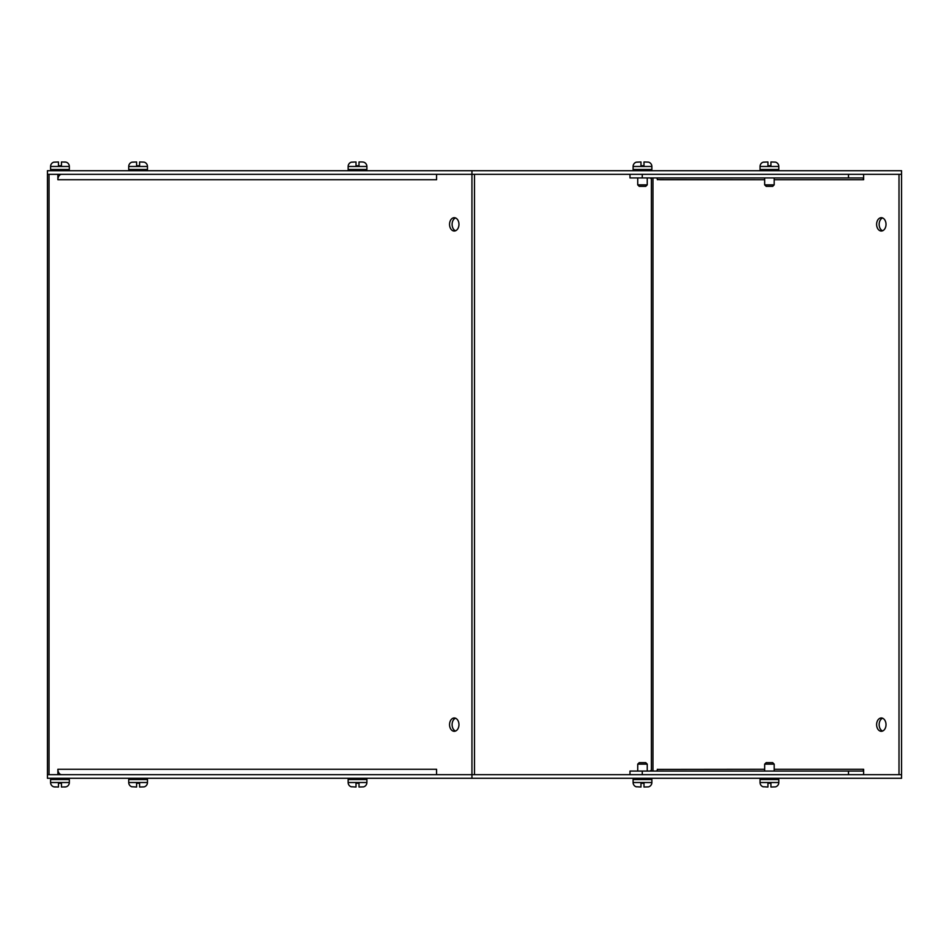 <?xml version="1.0" encoding="UTF-8"?>
<svg xmlns="http://www.w3.org/2000/svg" width="949" height="949" viewBox="0 0 949 949"><rect width="100%" height="100%" fill="white"/><g stroke="black" fill="none" stroke-linecap="round" stroke-linejoin="round"><path stroke-width="1.42" d="M882.594 217.95A6.655 4.709 -90 0 0 879.154 224.355A6.655 4.709 -90 0 0 882.594 230.761M876.615 224.355A6.655 4.709 -90 0 0 881.313 231.01A6.655 4.709 -90 0 0 886.022 224.355A6.655 4.709 -90 0 0 881.313 217.701A6.655 4.709 -90 0 0 876.615 224.355M882.594 718.239A6.655 4.709 -90 0 0 879.154 724.645A6.655 4.709 -90 0 0 882.594 731.05M876.615 724.645A6.655 4.709 -90 0 0 881.313 731.299A6.655 4.709 -90 0 0 886.022 724.645A6.655 4.709 -90 0 0 881.313 717.99A6.655 4.709 -90 0 0 876.615 724.645M764.669 769.271L657.396 769.39M863.626 774.669L863.626 769.271L774.182 769.271M471.95 170.725L901.55 170.725L901.55 174.331L899 174.331L899 774.669L901.55 774.669L901.55 778.275L47.45 778.275L47.45 170.725L471.95 170.725L471.95 174.331L47.45 174.331M642.259 174.331L642.259 177.938L862.356 177.938A1.803 1.269 90 0 1 863.626 179.729L774.182 179.729L863.626 179.729L863.626 174.331M657.396 179.61L764.669 179.729L659.946 179.729M657.396 769.271A1.803 1.269 -90 0 1 656.127 771.062M629.982 774.669L629.982 771.062L862.356 771.062A1.803 1.269 90 0 0 863.626 769.271M901.55 174.331L901.55 774.669L471.95 774.669L471.938 174.331L901.55 174.331M656.127 177.938A1.803 1.269 -90 0 1 657.396 179.729M651.394 177.938L651.394 771.062M863.626 774.36A5.397 3.82 -90 0 1 862.356 774.669M862.356 174.331A5.397 3.82 -90 0 1 863.626 174.64M642.259 771.062L642.259 774.669M848.489 771.062L848.489 774.669M848.489 177.938L848.489 174.331M651.394 769.271A1.803 1.803 0 0 1 649.591 771.062M649.591 177.938A1.803 1.803 0 0 1 651.394 179.729M642.259 177.938L629.982 177.938L629.982 174.331M455.532 230.761A6.655 4.709 90 0 1 452.104 224.355A6.655 4.709 90 0 1 455.532 217.95M449.553 224.355A6.655 4.709 90 0 1 454.251 217.701A6.655 4.709 90 0 1 458.96 224.355A6.655 4.709 90 0 1 454.251 231.01A6.655 4.709 90 0 1 449.553 224.355M455.532 731.05A6.655 4.709 90 0 1 452.104 724.645A6.655 4.709 90 0 1 455.532 718.239M449.553 724.645A6.655 4.709 90 0 1 454.251 717.99A6.655 4.709 90 0 1 458.96 724.645A6.655 4.709 90 0 1 454.251 731.299A6.655 4.709 90 0 1 449.553 724.645M436.576 174.331L436.564 179.729A5.397 3.82 -90 0 1 436.576 179.527M61.697 174.331A5.397 3.82 90 0 0 57.877 179.729L57.877 174.331M57.877 774.669L57.877 769.271A5.397 3.82 90 0 0 61.697 774.669M436.576 769.473A5.397 3.82 -90 0 1 436.564 769.271L436.576 774.669M474.488 774.669L474.488 174.331M436.576 179.729L57.877 179.729M436.576 769.271L57.877 769.271M47.45 774.669L471.95 774.669L471.95 778.275M51.827 778.275A1.246 1.246 0 0 0 50.582 779.52L50.582 782.522A4.508 4.508 0 0 0 53.785 786.84L58.458 787.029L58.458 783.269L61.46 783.269L58.458 783.269L61.46 783.269L61.46 787.029L65.991 786.875A4.508 4.508 0 0 0 69.336 782.522L69.336 779.52A1.246 1.246 0 0 0 68.091 778.275M349.386 778.275A1.246 1.246 0 0 0 348.141 779.52L366.895 779.52A1.246 1.246 0 0 0 365.65 778.275M351.427 786.757L356.017 787.029L356.017 783.269L359.019 783.269L359.019 787.029L363.55 786.875A4.508 4.508 0 0 0 366.895 782.522L366.895 779.52M351.355 786.84A4.508 4.508 0 0 1 348.141 782.522L348.141 779.52M359.019 783.269L356.017 783.269M761.3 778.275A1.246 1.246 0 0 0 760.042 779.52L778.809 779.52A1.246 1.246 0 0 0 777.551 778.275M763.34 786.757L767.931 787.029L767.931 783.269L770.932 783.269L770.932 787.029L775.463 786.875A4.508 4.508 0 0 0 778.809 782.522L778.809 779.52M763.257 786.84A4.508 4.508 0 0 1 760.042 782.522L760.042 779.52M770.932 783.269L767.931 783.269M764.669 771.062L764.669 764.135L766.175 762.64L772.676 762.64L774.182 764.135L764.669 764.135M774.182 771.062L774.182 764.135M634.359 778.275A1.246 1.246 0 0 0 633.102 779.52L651.868 779.52A1.246 1.246 0 0 0 650.611 778.275M636.399 786.757L640.978 787.029L640.978 783.269L643.991 783.269L643.991 787.029L648.511 786.875A4.508 4.508 0 0 0 651.868 782.522L651.868 779.52M636.316 786.84A4.508 4.508 0 0 1 633.102 782.522L633.102 779.52M643.991 783.269L640.978 783.269M637.728 771.062L637.728 764.135L639.235 762.64L645.735 762.64L647.242 764.135L637.728 764.135M647.242 771.062L647.242 764.135M61.46 165.731L58.458 165.731L61.46 165.731L58.458 165.731L61.46 165.731L61.46 161.971L65.991 162.125A4.508 4.508 0 0 1 69.336 166.478L69.336 169.48L50.582 169.48A1.246 1.246 0 0 0 51.827 170.725M58.458 165.731L58.458 161.971L53.785 162.16A4.508 4.508 0 0 0 50.582 166.478L50.582 169.48M349.386 170.725A1.246 1.246 0 0 1 348.141 169.48L348.141 166.478A4.508 4.508 0 0 1 351.355 162.16L356.017 161.971L356.017 165.731L359.019 165.731L356.017 165.731M365.65 170.725A1.246 1.246 0 0 0 366.895 169.48L348.141 169.48M363.55 162.125L362.138 161.971L363.55 162.125A4.508 4.508 0 0 1 366.895 166.478L366.895 169.48M351.308 162.196L356.017 161.971M359.019 161.971L362.174 161.971L359.019 161.971L359.019 165.731M761.3 170.725A1.246 1.246 0 0 1 760.042 169.48L760.042 166.478A4.508 4.508 0 0 1 763.257 162.16L767.931 161.971L767.931 165.731L770.932 165.731L767.931 165.731M777.551 170.725A1.246 1.246 0 0 0 778.809 169.48L760.042 169.48M775.463 162.125L770.932 161.971L775.463 162.125A4.508 4.508 0 0 1 778.809 166.478L778.809 169.48M763.221 162.196L767.931 161.971M764.669 177.938L764.669 184.865L774.182 184.865L774.182 177.938M764.669 184.865L766.175 186.36L772.676 186.36L774.182 184.865M770.932 161.971L770.932 165.731M634.359 170.725A1.246 1.246 0 0 1 633.102 169.48L633.102 166.478A4.508 4.508 0 0 1 636.316 162.16L640.978 161.971L640.978 165.731L643.991 165.731L640.978 165.731M650.611 170.725A1.246 1.246 0 0 0 651.868 169.48L633.102 169.48M648.511 162.125L643.991 161.971L648.511 162.125A4.508 4.508 0 0 1 651.868 166.478L651.868 169.48M636.281 162.196L640.978 161.971M637.728 177.938L637.728 184.865L647.242 184.865L647.242 177.938M637.728 184.865L639.235 186.36L645.735 186.36L647.242 184.865M643.991 161.971L643.991 165.731M129.966 170.725A1.246 1.246 0 0 1 128.72 169.48L128.72 166.478A4.508 4.508 0 0 1 131.935 162.16L136.597 161.971L136.597 165.731L139.598 165.731L136.597 165.731M146.229 170.725A1.246 1.246 0 0 0 147.475 169.48L128.72 169.48M144.129 162.125L139.598 161.971L144.129 162.125A4.508 4.508 0 0 1 147.475 166.478L147.475 169.48M131.887 162.196L136.597 161.971M139.598 161.971L139.598 165.731M68.091 170.725A1.246 1.246 0 0 0 69.336 169.48M53.749 162.196L58.458 161.971M65.991 162.125L64.615 161.971M129.966 778.275A1.246 1.246 0 0 0 128.72 779.52L147.475 779.52A1.246 1.246 0 0 0 146.229 778.275M132.006 786.757L136.597 787.029L136.597 783.269L139.598 783.269L139.598 787.029L144.129 786.875A4.508 4.508 0 0 0 147.475 782.522L147.475 779.52M131.935 786.84A4.508 4.508 0 0 1 128.72 782.522L128.72 779.52M139.598 783.269L136.597 783.269M64.615 787.029L65.991 786.875M53.749 786.804L55.196 787.029M61.46 783.269L58.458 783.269M652.971 771.062L652.971 177.938M49.028 174.331L49.028 774.669M60.428 769.271L436.564 769.271M348.141 782.522L366.895 782.522M760.042 782.522L778.809 782.522M633.102 782.522L651.868 782.522M366.895 166.478L348.141 166.478M778.809 166.478L760.042 166.478M651.868 166.478L633.102 166.478M147.475 166.478L128.72 166.478M69.336 166.478L50.582 166.478M128.72 782.522L147.475 782.522M50.582 779.52L69.336 779.52M50.582 782.522L69.336 782.522"/></g></svg>
